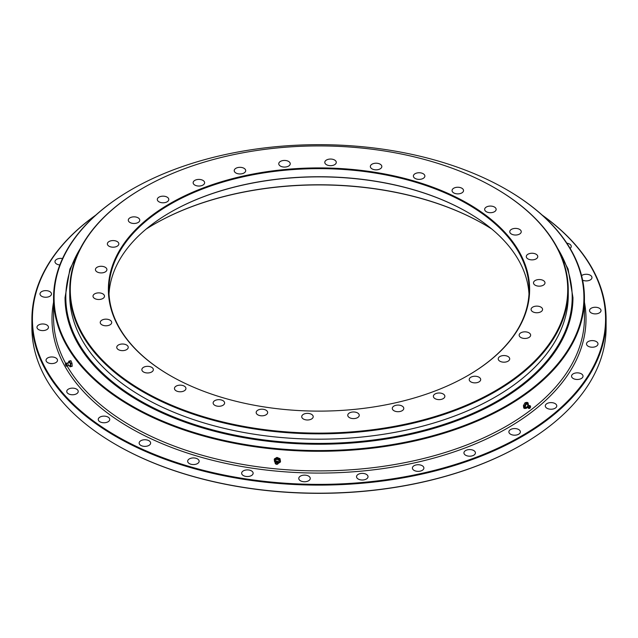 <?xml version="1.0" encoding="UTF-8"?>
<svg xmlns="http://www.w3.org/2000/svg" width="638" height="638" viewBox="0 0 638 638"><rect width="100%" height="100%" fill="white"/><g stroke="black" fill="none" stroke-linecap="round" stroke-linejoin="round"><path stroke-width="0.96" d="M435.06 398.654A5.742 3.318 180 0 1 433.377 396.31A5.742 3.318 180 0 1 436.918 393.247A5.742 3.318 180 0 1 443.179 393.965A5.742 3.318 180 0 1 444.861 396.31A5.742 3.318 180 0 1 441.313 399.372A5.742 3.318 180 0 1 435.06 398.654M393.973 410.736A5.742 3.318 180 0 1 392.298 408.392A5.742 3.318 180 0 1 395.839 405.329A5.742 3.318 180 0 1 402.099 406.047A5.742 3.318 180 0 1 403.782 408.392A5.742 3.318 180 0 1 400.233 411.454A5.742 3.318 180 0 1 393.973 410.736M349.441 417.627A5.742 3.318 180 0 1 347.758 415.282A5.742 3.318 180 0 1 351.307 412.22A5.742 3.318 180 0 1 357.559 412.938A5.742 3.318 180 0 1 359.242 415.282A5.742 3.318 180 0 1 355.701 418.345A5.742 3.318 180 0 1 349.441 417.627M303.401 419.014A5.742 3.318 180 0 1 301.718 416.678A5.742 3.318 180 0 1 305.259 413.607A5.742 3.318 180 0 1 311.519 414.333A5.742 3.318 180 0 1 313.202 416.678A5.742 3.318 180 0 1 309.653 419.74A5.742 3.318 180 0 1 303.401 419.014M257.856 414.852A5.742 3.318 180 0 1 256.173 412.507A5.742 3.318 180 0 1 259.722 409.444A5.742 3.318 180 0 1 265.982 410.162A5.742 3.318 180 0 1 267.657 412.507A5.742 3.318 180 0 1 264.116 415.569A5.742 3.318 180 0 1 257.856 414.852M214.815 405.313A5.742 3.318 180 0 1 213.132 402.969A5.742 3.318 180 0 1 216.681 399.906A5.742 3.318 180 0 1 222.933 400.624A5.742 3.318 180 0 1 224.616 402.969A5.742 3.318 180 0 1 221.075 406.031A5.742 3.318 180 0 1 214.815 405.313M176.144 390.815A5.742 3.318 180 0 1 174.461 388.47A5.742 3.318 180 0 1 178.01 385.408A5.742 3.318 180 0 1 184.27 386.126A5.742 3.318 180 0 1 185.945 388.47A5.742 3.318 180 0 1 182.404 391.533A5.742 3.318 180 0 1 176.144 390.815M143.542 371.994A5.742 3.318 180 0 1 141.859 369.649A5.742 3.318 180 0 1 145.408 366.587A5.742 3.318 180 0 1 151.661 367.305A5.742 3.318 180 0 1 153.343 369.649A5.742 3.318 180 0 1 149.802 372.712A5.742 3.318 180 0 1 143.542 371.994M118.437 349.672A5.742 3.318 180 0 1 116.754 347.327A5.742 3.318 180 0 1 120.295 344.265A5.742 3.318 180 0 1 126.555 344.983A5.742 3.318 180 0 1 128.238 347.327A5.742 3.318 180 0 1 124.689 350.39A5.742 3.318 180 0 1 118.437 349.672M101.913 324.814A5.742 3.318 180 0 1 100.23 322.477A5.742 3.318 180 0 1 103.771 319.407A5.742 3.318 180 0 1 110.031 320.132A5.742 3.318 180 0 1 111.714 322.477A5.742 3.318 180 0 1 108.165 325.539A5.742 3.318 180 0 1 101.913 324.814M94.695 298.528A5.742 3.318 180 0 1 93.012 296.184A5.742 3.318 180 0 1 96.561 293.121A5.742 3.318 180 0 1 102.814 293.839A5.742 3.318 180 0 1 104.496 296.184A5.742 3.318 180 0 1 100.956 299.246A5.742 3.318 180 0 1 94.695 298.528M97.112 271.94A5.742 3.318 180 0 1 95.429 269.603A5.742 3.318 180 0 1 98.97 266.532A5.742 3.318 180 0 1 105.23 267.258A5.742 3.318 180 0 1 106.913 269.603A5.742 3.318 180 0 1 103.364 272.665A5.742 3.318 180 0 1 97.112 271.94M109.042 246.228A5.742 3.318 180 0 1 107.359 243.883A5.742 3.318 180 0 1 110.908 240.821A5.742 3.318 180 0 1 117.161 241.539A5.742 3.318 180 0 1 118.843 243.883A5.742 3.318 180 0 1 115.303 246.946A5.742 3.318 180 0 1 109.042 246.228M129.977 222.51A5.742 3.318 180 0 1 128.294 220.166A5.742 3.318 180 0 1 131.835 217.103A5.742 3.318 180 0 1 138.095 217.821A5.742 3.318 180 0 1 139.778 220.166A5.742 3.318 180 0 1 136.229 223.228A5.742 3.318 180 0 1 129.977 222.51M158.99 201.823A5.742 3.318 180 0 1 157.307 199.479A5.742 3.318 180 0 1 160.856 196.416A5.742 3.318 180 0 1 167.108 197.134A5.742 3.318 180 0 1 168.791 199.479A5.742 3.318 180 0 1 165.25 202.541A5.742 3.318 180 0 1 158.99 201.823M194.821 185.076A5.742 3.318 180 0 1 193.139 182.731A5.742 3.318 180 0 1 196.687 179.669A5.742 3.318 180 0 1 202.94 180.387A5.742 3.318 180 0 1 204.623 182.731A5.742 3.318 180 0 1 201.082 185.794A5.742 3.318 180 0 1 194.821 185.076M235.9 172.986A5.742 3.318 180 0 1 234.218 170.641A5.742 3.318 180 0 1 237.767 167.579A5.742 3.318 180 0 1 244.027 168.304A5.742 3.318 180 0 1 245.702 170.641A5.742 3.318 180 0 1 242.161 173.703A5.742 3.318 180 0 1 235.9 172.986M326.481 164.708A5.742 3.318 180 0 1 324.798 162.363A5.742 3.318 180 0 1 328.347 159.301A5.742 3.318 180 0 1 334.599 160.018A5.742 3.318 180 0 1 336.282 162.363A5.742 3.318 180 0 1 332.741 165.425A5.742 3.318 180 0 1 326.481 164.708M372.018 168.871A5.742 3.318 180 0 1 370.343 166.526A5.742 3.318 180 0 1 373.884 163.464A5.742 3.318 180 0 1 380.144 164.181A5.742 3.318 180 0 1 381.827 166.526A5.742 3.318 180 0 1 378.278 169.588A5.742 3.318 180 0 1 372.018 168.871M415.067 178.409A5.742 3.318 180 0 1 413.384 176.064A5.742 3.318 180 0 1 416.925 173.002A5.742 3.318 180 0 1 423.185 173.719A5.742 3.318 180 0 1 424.868 176.064A5.742 3.318 180 0 1 421.319 179.126A5.742 3.318 180 0 1 415.067 178.409M453.73 192.907A5.742 3.318 180 0 1 452.055 190.563A5.742 3.318 180 0 1 455.596 187.5A5.742 3.318 180 0 1 461.856 188.218A5.742 3.318 180 0 1 463.539 190.563A5.742 3.318 180 0 1 459.99 193.625A5.742 3.318 180 0 1 453.73 192.907M486.339 211.728A5.742 3.318 180 0 1 484.657 209.384A5.742 3.318 180 0 1 488.198 206.321A5.742 3.318 180 0 1 494.458 207.039A5.742 3.318 180 0 1 496.141 209.384A5.742 3.318 180 0 1 492.592 212.446A5.742 3.318 180 0 1 486.339 211.728M511.445 234.058A5.742 3.318 180 0 1 509.762 231.714A5.742 3.318 180 0 1 513.311 228.651A5.742 3.318 180 0 1 519.563 229.369A5.742 3.318 180 0 1 521.246 231.714A5.742 3.318 180 0 1 517.705 234.776A5.742 3.318 180 0 1 511.445 234.058M527.969 258.908A5.742 3.318 180 0 1 526.286 256.564A5.742 3.318 180 0 1 529.835 253.501A5.742 3.318 180 0 1 536.087 254.219A5.742 3.318 180 0 1 537.77 256.564A5.742 3.318 180 0 1 534.229 259.626A5.742 3.318 180 0 1 527.969 258.908M535.186 285.202A5.742 3.318 180 0 1 533.504 282.857A5.742 3.318 180 0 1 537.044 279.795A5.742 3.318 180 0 1 543.305 280.513A5.742 3.318 180 0 1 544.988 282.857A5.742 3.318 180 0 1 541.439 285.92A5.742 3.318 180 0 1 535.186 285.202M532.77 311.783A5.742 3.318 180 0 1 531.087 309.438A5.742 3.318 180 0 1 534.636 306.376A5.742 3.318 180 0 1 540.888 307.093A5.742 3.318 180 0 1 542.571 309.438A5.742 3.318 180 0 1 539.03 312.5A5.742 3.318 180 0 1 532.77 311.783M520.839 337.494A5.742 3.318 180 0 1 519.157 335.149A5.742 3.318 180 0 1 522.697 332.087A5.742 3.318 180 0 1 528.958 332.805A5.742 3.318 180 0 1 530.641 335.149A5.742 3.318 180 0 1 527.092 338.212A5.742 3.318 180 0 1 520.839 337.494M499.905 361.212A5.742 3.318 180 0 1 498.222 358.867A5.742 3.318 180 0 1 501.771 355.805A5.742 3.318 180 0 1 508.023 356.522A5.742 3.318 180 0 1 509.706 358.867A5.742 3.318 180 0 1 506.165 361.929A5.742 3.318 180 0 1 499.905 361.212M280.441 166.095A5.742 3.318 180 0 1 278.758 163.759A5.742 3.318 180 0 1 282.299 160.688A5.742 3.318 180 0 1 288.559 161.414A5.742 3.318 180 0 1 290.242 163.759A5.742 3.318 180 0 1 286.693 166.821A5.742 3.318 180 0 1 280.441 166.095M470.892 381.899A5.742 3.318 180 0 1 469.209 379.554A5.742 3.318 180 0 1 472.75 376.492A5.742 3.318 180 0 1 479.01 377.21A5.742 3.318 180 0 1 480.693 379.554A5.742 3.318 180 0 1 477.144 382.617A5.742 3.318 180 0 1 470.892 381.899M146.134 229.09A233.069 134.562 180 0 1 154.189 224.201A233.069 134.562 180 0 1 483.811 224.201L483.811 224.201A233.069 134.562 180 0 1 491.866 229.09M483.995 224.313A233.596 134.865 0 0 0 154.005 224.313M109.01 293.99A210.101 121.3 180 0 1 170.434 212.271A210.101 121.3 180 0 1 467.566 212.271L467.566 212.271A210.101 121.3 180 0 1 528.99 293.99M467.75 212.374A210.628 121.603 0 0 0 170.25 212.374M170.067 375.503A210.628 121.603 180 0 1 170.059 375.503A210.628 121.603 180 0 1 170.067 203.53A210.628 121.603 180 0 1 467.933 203.53A210.628 121.603 180 0 1 467.941 375.503A210.628 121.603 180 0 1 170.067 375.503M467.75 375.607A210.101 121.3 0 0 0 529.101 289.947A210.101 121.3 0 0 0 467.566 204.168A210.101 121.3 0 0 0 238.596 177.874A210.101 121.3 0 0 0 108.899 289.947A210.101 121.3 0 0 0 170.25 375.607M495.255 188.186L494.881 187.979A248.732 143.606 0 0 0 143.119 187.979A248.732 143.606 0 0 0 143.119 391.062A248.732 143.606 0 0 0 494.881 391.062A248.732 143.606 0 0 0 494.881 187.979A248.732 143.606 0 0 0 494.881 187.971L495.248 188.186A249.259 143.909 180 0 1 495.255 188.186A249.259 143.909 180 0 1 568.259 289.947A249.259 143.909 180 0 1 414.389 422.898A249.259 143.909 180 0 1 142.752 391.7A249.259 143.909 180 0 1 69.741 289.947A249.259 143.909 180 0 1 142.745 188.186A249.259 143.909 180 0 1 142.936 188.082M69.741 289.947L69.741 295.274A249.259 143.909 0 0 0 142.752 397.027A249.259 143.909 0 0 0 414.389 428.226A249.259 143.909 0 0 0 568.259 295.274L568.259 289.947M546.965 408.264A5.742 3.318 180 0 1 545.283 405.92A5.742 3.318 180 0 1 548.832 402.857A5.742 3.318 180 0 1 555.084 403.575A5.742 3.318 180 0 1 556.767 405.92A5.742 3.318 180 0 1 553.226 408.982A5.742 3.318 180 0 1 546.965 408.264M573.227 378.509A5.742 3.318 180 0 1 571.544 376.165A5.742 3.318 180 0 1 575.085 373.102A5.742 3.318 180 0 1 581.346 373.82A5.742 3.318 180 0 1 583.028 376.165A5.742 3.318 180 0 1 579.479 379.227A5.742 3.318 180 0 1 573.227 378.509M588.196 346.259A5.742 3.318 180 0 1 586.513 343.914A5.742 3.318 180 0 1 590.054 340.851A5.742 3.318 180 0 1 596.315 341.569A5.742 3.318 180 0 1 597.997 343.914A5.742 3.318 180 0 1 594.449 346.976A5.742 3.318 180 0 1 588.196 346.259M591.219 312.915A5.742 3.318 180 0 1 589.536 310.57A5.742 3.318 180 0 1 593.085 307.508A5.742 3.318 180 0 1 599.337 308.226A5.742 3.318 180 0 1 601.02 310.57A5.742 3.318 180 0 1 597.479 313.633A5.742 3.318 180 0 1 591.219 312.915M581.585 275.64A5.742 3.318 180 0 1 590.294 275.241A5.742 3.318 180 0 1 591.976 277.586A5.742 3.318 180 0 1 588.707 280.576A5.742 3.318 180 0 1 582.622 280.162M566.847 243.19A5.742 3.318 180 0 1 569.567 244.067A5.742 3.318 180 0 1 571.249 246.412A5.742 3.318 180 0 1 570.117 248.389M59.82 264.961A5.742 3.318 180 0 1 56.654 264.028A5.742 3.318 180 0 1 54.972 261.684A5.742 3.318 180 0 1 62.532 258.542M41.685 296.287A5.742 3.318 180 0 1 40.003 293.943A5.742 3.318 180 0 1 43.551 290.88A5.742 3.318 180 0 1 49.804 291.598A5.742 3.318 180 0 1 51.487 293.943A5.742 3.318 180 0 1 47.946 297.005A5.742 3.318 180 0 1 41.685 296.287M38.663 329.631A5.742 3.318 180 0 1 36.98 327.286A5.742 3.318 180 0 1 40.521 324.224A5.742 3.318 180 0 1 46.781 324.941A5.742 3.318 180 0 1 48.464 327.286A5.742 3.318 180 0 1 44.915 330.348A5.742 3.318 180 0 1 38.663 329.631M47.706 362.615A5.742 3.318 180 0 1 46.024 360.271A5.742 3.318 180 0 1 49.573 357.208A5.742 3.318 180 0 1 55.825 357.926A5.742 3.318 180 0 1 57.508 360.271A5.742 3.318 180 0 1 53.967 363.333A5.742 3.318 180 0 1 47.706 362.615M68.433 393.79A5.742 3.318 180 0 1 66.751 391.445A5.742 3.318 180 0 1 70.3 388.382A5.742 3.318 180 0 1 76.552 389.1A5.742 3.318 180 0 1 78.235 391.445A5.742 3.318 180 0 1 74.694 394.507A5.742 3.318 180 0 1 68.433 393.79M140.831 445.404A5.742 3.318 180 0 1 139.148 443.059A5.742 3.318 180 0 1 142.697 439.997A5.742 3.318 180 0 1 148.949 440.714A5.742 3.318 180 0 1 150.632 443.059A5.742 3.318 180 0 1 147.091 446.121A5.742 3.318 180 0 1 140.831 445.404M189.342 463.587A5.742 3.318 180 0 1 187.66 461.242A5.742 3.318 180 0 1 191.201 458.18A5.742 3.318 180 0 1 197.461 458.897A5.742 3.318 180 0 1 199.144 461.242A5.742 3.318 180 0 1 195.595 464.305A5.742 3.318 180 0 1 189.342 463.587M243.333 475.557A5.742 3.318 180 0 1 241.65 473.213A5.742 3.318 180 0 1 245.199 470.15A5.742 3.318 180 0 1 251.452 470.868A5.742 3.318 180 0 1 253.134 473.213A5.742 3.318 180 0 1 249.594 476.275A5.742 3.318 180 0 1 243.333 475.557M300.458 480.781A5.742 3.318 180 0 1 298.775 478.436A5.742 3.318 180 0 1 302.324 475.374A5.742 3.318 180 0 1 308.585 476.092A5.742 3.318 180 0 1 310.259 478.436A5.742 3.318 180 0 1 306.719 481.499A5.742 3.318 180 0 1 300.458 480.781M358.221 479.034A5.742 3.318 180 0 1 356.538 476.69A5.742 3.318 180 0 1 360.079 473.627A5.742 3.318 180 0 1 366.34 474.345A5.742 3.318 180 0 1 368.022 476.69A5.742 3.318 180 0 1 364.473 479.752A5.742 3.318 180 0 1 358.221 479.034M414.086 470.389A5.742 3.318 180 0 1 412.403 468.045A5.742 3.318 180 0 1 415.952 464.982A5.742 3.318 180 0 1 422.204 465.7A5.742 3.318 180 0 1 423.887 468.045A5.742 3.318 180 0 1 420.346 471.107A5.742 3.318 180 0 1 414.086 470.389M465.62 455.229A5.742 3.318 180 0 1 463.938 452.884A5.742 3.318 180 0 1 467.479 449.822A5.742 3.318 180 0 1 473.739 450.54A5.742 3.318 180 0 1 475.422 452.884A5.742 3.318 180 0 1 471.881 455.947A5.742 3.318 180 0 1 465.62 455.229M99.935 421.79A5.742 3.318 180 0 1 98.252 419.445A5.742 3.318 180 0 1 101.801 416.383A5.742 3.318 180 0 1 108.053 417.1A5.742 3.318 180 0 1 109.736 419.445A5.742 3.318 180 0 1 106.195 422.508A5.742 3.318 180 0 1 99.935 421.79M510.567 434.215A5.742 3.318 180 0 1 508.885 431.87A5.742 3.318 180 0 1 512.434 428.808A5.742 3.318 180 0 1 518.686 429.526A5.742 3.318 180 0 1 520.369 431.87A5.742 3.318 180 0 1 516.828 434.933A5.742 3.318 180 0 1 510.567 434.215M131.675 405.768A264.914 152.945 0 0 0 506.325 405.768A264.914 152.945 0 0 0 506.325 189.47A264.914 152.945 0 0 0 506.325 189.462A264.914 152.945 0 0 0 131.675 189.47A264.914 152.945 0 0 0 131.675 405.768M506.692 189.677L506.325 189.47L506.692 189.677A265.44 153.248 180 0 1 584.44 298.042A265.44 153.248 180 0 1 420.578 439.622A265.44 153.248 180 0 1 131.308 406.406A265.44 153.248 180 0 1 53.56 298.042A265.44 153.248 180 0 1 131.308 189.677A265.44 153.248 180 0 1 131.492 189.574M95.517 215.357A286.582 165.457 0 0 0 116.355 435.921A286.582 165.457 0 0 0 510.304 442.118A286.582 165.457 0 0 0 542.483 215.357M542.188 215.086A287.1 165.752 180 0 1 606.1 319.351A287.1 165.752 180 0 1 428.872 472.495A287.1 165.752 180 0 1 115.988 436.559A287.1 165.752 180 0 1 31.9 319.351A287.1 165.752 180 0 1 95.812 215.086M521.828 444.766A286.582 165.457 180 0 1 521.645 444.869A286.582 165.457 180 0 1 116.355 444.869L115.988 444.654A287.1 165.752 0 0 0 522.012 444.654A287.1 165.752 0 0 0 606.1 327.454L606.1 319.351M31.9 319.351L31.9 327.454A287.1 165.752 0 0 0 115.988 444.654L116.355 444.869M557.628 248.373A253.19 146.182 180 0 1 454.16 420.849A253.19 146.182 180 0 1 139.969 400.6A253.19 146.182 180 0 1 80.372 248.373M553.792 241.642L568.115 269.076L572.956 297.619A253.956 146.62 180 0 1 416.183 433.074A253.956 146.62 180 0 1 139.427 401.294A253.956 146.62 180 0 1 65.044 297.619L69.885 269.076L84.208 241.642M568.211 292.611A249.259 143.909 180 0 1 416.51 427.707A249.259 143.909 180 0 1 142.752 397.027A249.259 143.909 180 0 1 69.789 292.611M527.642 404.827L528.479 405.218A1.38 0.71 115.1 0 0 528.368 405.25A1.38 0.71 115.1 0 0 527.315 407.267A1.38 0.71 115.1 0 0 527.347 407.435A1.38 0.71 115.1 0 0 527.395 407.546L526.805 406.924M529.261 407.674A0.782 0.399 -64.9 0 1 530.234 406.781A0.782 0.399 -64.9 0 1 529.261 407.674M528.934 407.969A1.308 0.67 115.1 0 0 529.388 408.44A1.308 0.67 115.1 0 0 530.234 407.738A1.308 0.67 115.1 0 0 530.561 406.486A1.308 0.67 115.1 0 0 530.449 406.175A1.308 0.67 115.1 0 0 529.46 406.43A1.308 0.67 115.1 0 0 528.934 407.969M526.557 407.156A1.826 0.941 -64.9 0 1 525.361 406.749A1.826 0.941 -64.9 0 1 526.326 404.356A1.826 0.941 -64.9 0 1 527.634 404.667A1.826 0.941 -64.9 0 1 527.65 404.827M524.779 408.519L523.75 408.041L523.431 405.593L524.46 406.071L524.779 408.519L526.725 408.113L527.634 406.733M523.431 405.593L525.058 402.738L526.087 403.216L524.46 406.071M525.058 402.738L527.004 402.331L528.033 402.809L526.087 403.216M528.352 405.258L528.033 402.809M527.219 407.339A2.871 1.475 -64.9 0 1 525.848 408.36A2.871 1.475 -64.9 0 1 524.715 407.339A2.871 1.475 -64.9 0 1 525.369 404.691A2.871 1.475 -64.9 0 1 527.155 403.056A2.871 1.475 -64.9 0 1 528.288 404.077A2.871 1.475 -64.9 0 1 528.216 405.218M278.24 462.127A1.38 1.109 -164.7 0 0 276.382 461.091M275.815 463.363A0.782 0.63 15.3 0 1 277.339 463.308A0.782 0.63 15.3 0 1 275.815 463.363M275.305 463.379A1.308 1.053 -164.7 0 0 277.849 463.284A1.308 1.053 -164.7 0 0 275.305 463.379M275.608 461.457A1.826 1.475 15.3 0 1 276.956 459.456A1.826 1.475 15.3 0 1 278.367 462.215M276.956 457.406L280.01 458.666L279.803 459.424L276.748 458.164L276.956 457.406L274.404 458.866L275.074 462.534M276.748 458.164L274.196 459.623M280.01 458.666L280.513 461.386L280.305 462.143L279.803 459.424M277.753 463.603L280.305 462.143M275.106 462.311A2.871 2.313 15.3 0 1 274.428 461.051A2.871 2.313 15.3 0 1 275.457 458.961A2.871 2.313 15.3 0 1 278.256 458.858A2.871 2.313 15.3 0 1 280.034 460.851A2.871 2.313 15.3 0 1 279.005 462.941A2.871 2.313 15.3 0 1 278.367 463.204M68.091 365.694A1.38 0.407 -102.5 0 0 68.114 365.67A1.38 0.407 -102.5 0 0 68.218 364.944A1.38 0.407 -102.5 0 0 67.54 363.062A1.38 0.407 -102.5 0 0 67.508 363.046L69.151 362.384A1.826 0.534 77.5 0 1 69.837 362.623A1.826 0.534 77.5 0 1 70.379 364.689A1.826 0.534 77.5 0 1 69.861 365.598L68.091 365.694M65.555 364.489L66.001 365.566L65.555 364.489M65.371 364.274L66.057 366.076L66.296 365.335L65.499 363.556L65.371 364.274M68.737 361.267L68.713 362.767A2.871 0.837 77.5 0 1 69.087 361.148L68.737 361.267M69.662 360.964L69.087 361.148A2.871 0.837 77.5 0 1 70.1 362.312L69.662 360.964L70.898 360.693L72.006 363.341L70.77 363.612L70.1 362.312A2.871 0.837 77.5 0 1 70.746 365.111L70.77 363.612M72.006 363.341L72.19 366.284L70.954 366.563L70.746 365.111A2.871 0.837 77.5 0 1 70.379 366.738L70.954 366.563M72.19 366.284L70.379 366.738A2.871 0.837 77.5 0 1 69.359 365.566L70.02 366.866M571.776 251.276L572.589 252.768M53.56 298.042L53.56 317.644A265.44 153.248 0 0 0 65.674 363.413M67.253 366.228A265.44 153.248 0 0 0 131.308 426.009A265.44 153.248 0 0 0 420.578 459.232A265.44 153.248 0 0 0 584.44 317.644L584.44 298.042M584.44 302.252A267.003 154.157 180 0 1 434.382 457.94A267.003 154.157 180 0 1 130.2 427.931A267.003 154.157 180 0 1 53.56 302.252M530.274 406.031A1.555 0.797 115.1 0 0 530.162 405.768A1.555 0.797 115.1 0 0 528.99 406.071A1.555 0.797 115.1 0 0 528.36 407.913A1.555 0.797 115.1 0 0 528.894 408.48A1.555 0.797 115.1 0 0 529.173 408.4M277.474 464.185A1.555 1.26 -164.7 0 0 276.429 461.745A1.555 1.26 -164.7 0 0 275.377 463.603M66.057 366.076L66.607 366.212A1.555 0.455 -102.5 0 0 66.886 365.327A1.555 0.455 -102.5 0 0 66.511 363.74A1.555 0.455 -102.5 0 0 65.937 363.197L67.54 363.062M529.388 408.44L527.347 407.435M528.368 405.25L530.449 406.175M277.363 464.249L278.423 462.414C276.948 460.492 275.839 460.668 275.098 462.949L275.433 463.722M68.114 365.67L66.607 366.212M65.499 363.556L65.937 363.197"/></g></svg>
